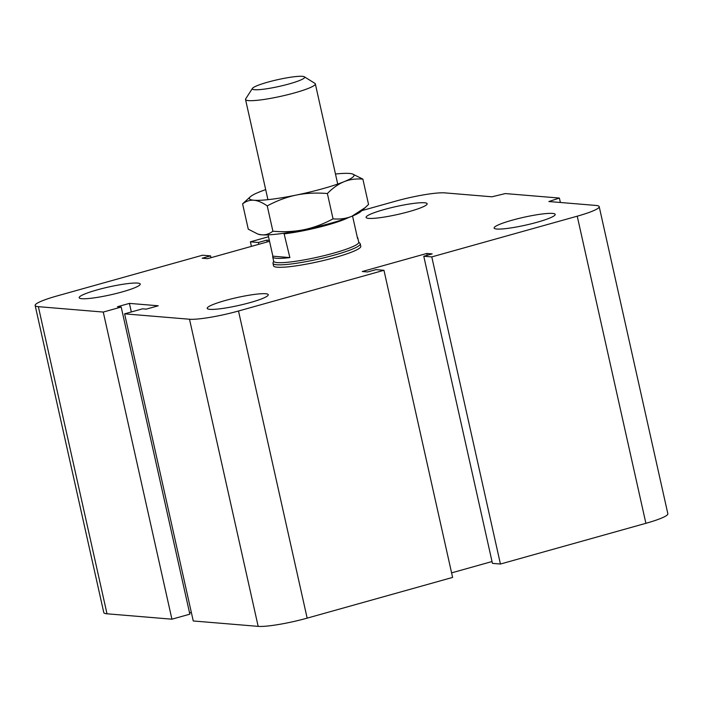 <?xml version="1.0" encoding="UTF-8"?>
<svg xmlns="http://www.w3.org/2000/svg" width="703" height="703" viewBox="0 0 703 703"><rect width="100%" height="100%" fill="white"/><g stroke="black" fill="none" stroke-linecap="round" stroke-linejoin="round"><path stroke-width="1.05" d="M360.244 243.853L360.797 246.305A44.693 5.756 167.4 0 1 334.962 257.535A44.693 5.756 167.4 0 1 273.555 265.813L273.001 263.353A44.693 5.756 -12.6 0 0 276.771 264.759A44.693 5.756 -12.6 0 0 326.333 257.219A44.693 5.756 -12.6 0 0 360.244 243.853A44.693 5.756 -12.6 0 0 360.033 243.458L358.688 242.017M225.285 300.506A31.292 4.033 167.4 0 1 268.265 294.715A31.292 4.033 167.4 0 1 238.616 305.471A31.292 4.033 167.4 0 1 207.2 308.371A31.292 4.033 167.4 0 1 225.285 300.506M97.242 289.864A31.292 4.033 167.4 0 1 140.222 284.074A31.292 4.033 167.4 0 1 110.573 294.829A31.292 4.033 167.4 0 1 79.158 297.721A31.292 4.033 167.4 0 1 97.242 289.864M384.172 209.538A31.292 4.033 167.4 0 1 427.152 203.747A31.292 4.033 167.4 0 1 397.494 214.512A31.292 4.033 167.4 0 1 366.078 217.403A31.292 4.033 167.4 0 1 384.172 209.538M512.206 220.188A31.292 4.033 167.4 0 1 555.194 214.397A31.292 4.033 167.4 0 1 525.536 225.153A31.292 4.033 167.4 0 1 494.121 228.044A31.292 4.033 167.4 0 1 512.206 220.188M560.379 202.49L559.395 198.061L548.867 201.533L595.995 205.452A37.988 4.895 167.4 0 1 599.202 206.647L667.85 513.77A37.988 4.895 167.4 0 1 645.89 523.313L500.431 564.034L431.783 256.903L423.777 256.244L432.152 253.897L426.809 253.458L362.256 271.525L367.59 271.973L375.956 269.627L383.961 270.295L238.502 311.007A37.988 4.895 167.4 0 1 189.511 319.232L124.607 313.837L142.542 308.819L146.277 309.127L158.228 305.779L129.422 303.388L117.463 306.736L121.197 307.044L103.262 312.062L38.357 306.666A37.988 4.895 167.4 0 1 35.15 305.471A37.988 4.895 167.4 0 1 57.11 295.928L202.569 255.207L210.566 255.874L202.2 258.221L207.534 258.66L269.548 241.305M500.431 564.034L492.434 563.367L423.777 256.244M492.021 561.548L451.59 572.866M124.607 313.837L193.255 620.969L258.168 626.364A37.988 4.895 167.4 0 0 307.158 618.139L452.609 577.418L383.961 270.295M121.197 307.044L189.845 614.176L171.919 619.194L103.262 312.062M191.339 612.401L189.564 612.893M171.919 619.194L107.005 613.798A37.988 4.895 167.4 0 1 103.798 612.603L35.15 305.471M427.222 255.277L426.809 253.458M599.202 206.647A37.988 4.895 167.4 0 1 577.233 216.19L431.783 256.903M361.834 210.628L395.842 201.102A37.988 4.895 167.4 0 1 444.832 192.877L491.959 196.796L505.343 193.571L559.395 198.061M131.329 311.956L129.422 303.388M210.979 257.702L210.566 255.874M269.337 240.364L266.762 240.145L258.388 242.491L250.391 241.823L268.528 236.744M267.166 241.973L266.762 240.145M258.801 244.31L258.388 242.491M251.41 246.384L250.391 241.823M252.447 88.393L245.699 98.833A35.756 4.605 -12.6 0 0 245.532 99.483A35.756 4.605 -12.6 0 0 294.662 92.866A35.756 4.605 -12.6 0 0 315.331 83.877A35.756 4.605 -12.6 0 0 314.9 83.358L304.346 76.794A26.819 3.453 167.4 0 1 289.17 83.912A26.819 3.453 167.4 0 1 252.447 88.393A26.819 3.453 167.4 0 1 277.747 79.659A26.819 3.453 167.4 0 1 304.346 76.794M283.968 233.229L289.864 257.597L272.869 256.182L268.107 234.872M289.864 257.597A43.577 5.615 167.4 0 1 276.384 258.282A43.577 5.615 167.4 0 1 272.711 256.911A43.577 5.615 167.4 0 1 272.869 256.182M357.309 237.306A43.577 5.615 167.4 0 1 357.774 237.904A43.577 5.615 167.4 0 1 357.607 238.633L352.546 215.997M284.539 233.8A43.577 5.615 -12.6 0 0 348.363 217.64M272.711 256.911L273.678 261.235A43.577 5.615 -12.6 0 0 277.351 262.606A43.577 5.615 -12.6 0 0 325.674 255.259A43.577 5.615 -12.6 0 0 358.741 242.227L357.774 237.904M273.634 261.033L273.036 262.904A44.693 5.756 -12.6 0 0 273.001 263.353M265.681 189.625A53.639 6.907 -12.6 0 0 259.31 192.007A53.639 6.907 -12.6 0 0 250.365 196.735A53.639 6.907 -12.6 0 0 253.88 200.232A53.639 6.907 -12.6 0 0 296.271 195.074A53.639 6.907 -12.6 0 0 344.092 181.69C338.424 184.01 332.853 187.956 327.378 193.527C316.262 192.604 305.893 193.114 296.271 195.074C286.666 197.068 276.991 200.671 267.237 205.891C262.281 202.464 257.825 200.575 253.88 200.232C249.952 199.924 246.191 201.128 242.597 203.844L248.264 229.178L257.992 234.134L261.621 234.837A53.639 6.907 167.4 0 1 258.774 234.371L257.992 234.134M272.905 231.225C284.03 232.157 294.399 231.639 304.012 229.679A53.639 6.907 167.4 0 1 261.621 234.837C265.549 235.154 269.311 233.95 272.905 231.225L267.237 205.891M304.012 229.679C313.617 227.693 323.292 224.081 333.046 218.861C339.892 219.441 346.157 218.58 351.834 216.296A53.639 6.907 167.4 0 1 304.012 229.679M365.235 207.587L360.78 211.568A53.639 6.907 167.4 0 1 351.834 216.296L365.235 207.587L368.548 204.45L362.88 179.124C356.034 178.544 349.769 179.406 344.092 181.69A53.639 6.907 -12.6 0 0 352.37 173.931A53.639 6.907 -12.6 0 0 349.523 173.456A53.639 6.907 -12.6 0 0 335.48 174.019M242.597 203.844L250.365 196.735M352.37 173.931L362.88 179.124M327.378 193.527L333.046 218.861M645.89 523.313L577.233 216.19M107.005 613.798L38.357 306.666M307.158 618.139L238.502 311.007M258.168 626.364L189.511 319.232M337.721 184.072L315.331 83.877M267.931 199.67L245.532 99.483"/></g></svg>
